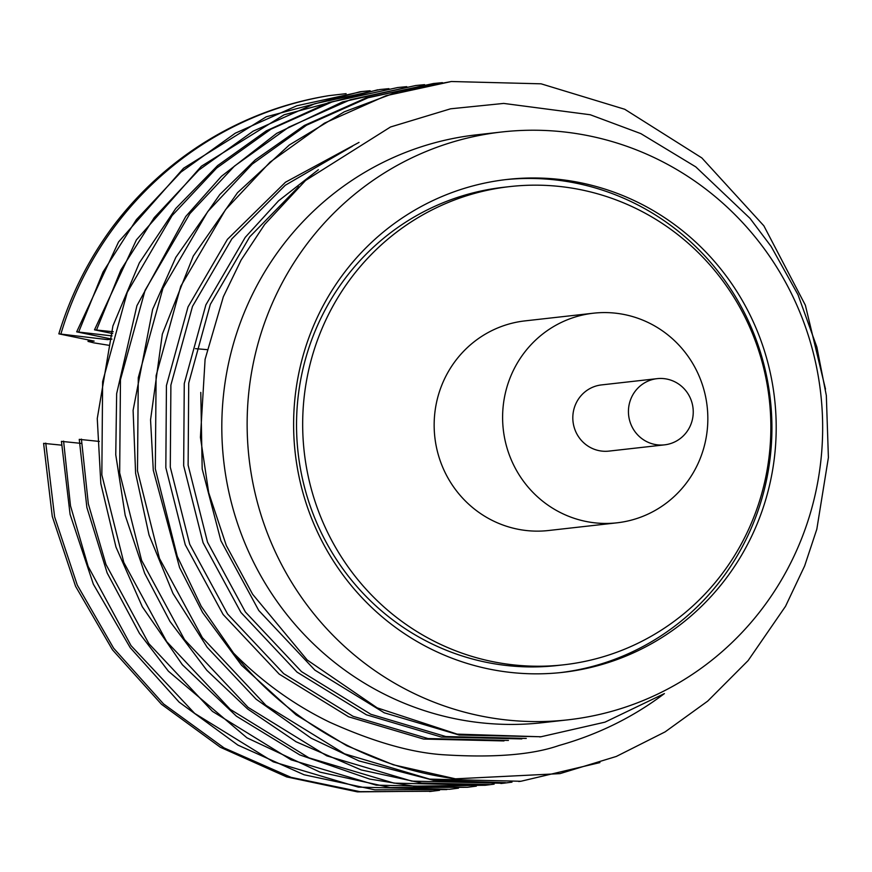 <?xml version="1.0" encoding="UTF-8"?>
<svg xmlns="http://www.w3.org/2000/svg" width="872" height="872" viewBox="0 0 872 872"><rect width="100%" height="100%" fill="white"/><g stroke="black" fill="none" stroke-linecap="round" stroke-linejoin="round"><path stroke-width="1.31" d="M501.683 663.287A240.618 234.012 83.6 0 0 563.628 664.813A240.618 234.012 83.6 0 0 769.311 399.572A240.618 234.012 83.6 0 0 509.891 186.586A240.618 234.012 83.6 0 0 302.704 419.955A240.618 234.012 83.6 0 0 501.683 663.287M509.891 186.586L503.754 187.273A240.618 234.012 83.6 0 0 296.567 420.642A240.618 234.012 83.6 0 0 495.536 663.984A240.618 234.012 83.6 0 0 557.491 665.5L563.628 664.813M593.44 313.201L524.988 320.885A105.468 102.58 83.6 0 0 434.169 423.182A105.468 102.58 83.6 0 0 521.38 529.849A105.468 102.58 83.6 0 0 548.543 530.514L616.995 522.818A105.468 102.58 83.6 0 0 707.159 406.548A105.468 102.58 83.6 0 0 593.44 313.201A105.468 102.58 83.6 0 0 502.621 415.486A105.468 102.58 83.6 0 0 589.843 522.154A105.468 102.58 83.6 0 0 616.995 522.818M657.117 378.655L601.506 384.912A33.31 32.395 83.6 0 0 572.817 417.208A33.31 32.395 83.6 0 0 600.361 450.889A33.31 32.395 83.6 0 0 608.939 451.107L664.562 444.851A33.31 32.395 83.6 0 0 693.033 408.14A33.31 32.395 83.6 0 0 657.117 378.655A33.31 32.395 83.6 0 0 628.439 410.963A33.31 32.395 83.6 0 0 655.984 444.644A33.31 32.395 83.6 0 0 664.562 444.851M560.456 672.606A248.019 241.206 83.6 0 0 770.325 399.452A248.019 241.206 83.6 0 0 505.062 179.686M498.74 670.808A248.019 241.206 83.6 0 0 562.593 672.377A248.019 241.206 83.6 0 0 774.609 398.973A248.019 241.206 83.6 0 0 507.199 179.447A248.019 241.206 83.6 0 0 293.646 419.988A248.019 241.206 83.6 0 0 498.74 670.808M432.795 791.144L357.444 791.874L286.67 776.908L220.387 747.293L161.494 704.303L112.499 649.847L75.57 586.3L52.276 516.442L43.6 443.368L61.509 445.145M446.878 789.574L374.753 789.825L304.077 774.772L237.903 745.113L179.098 702.102L130.201 647.656L93.337 584.153L70.087 514.371L61.432 441.363L81.51 443.423M81.423 439.117L88.323 503.831L105.959 564.424L148.872 643.645L212.463 711.389L291.117 759.85L376.17 785.138L467.338 787.285L390.231 787.569L320.035 772.145L246.983 737.843L168.427 671.222L139.433 633.334L107.158 572.948L86.873 507.46L79.254 439.357L99.343 441.428M112.096 335.894L76.681 331.84L111.965 339.121L107.507 339.622L58.849 333.845L94.143 341.115L88.018 341.41L93.969 342.881L109.6 345.41M207.024 349.639L195.448 348.647M113.262 331.742L94.503 329.834L112.739 333.595M467.338 787.285L476.33 786.152M406.744 86.655L397.763 87.538L332.461 101.762L270.909 129.198L216.605 168.111L172.078 215.602L127.268 292.305L102.624 381.663L101.839 474.891L123.791 562.418L166.694 641.65L230.295 709.383L308.95 757.844L394.002 783.132L485.355 785.258L494.152 784.146M424.577 84.649L415.726 85.521L350.391 99.724L288.796 127.159L234.459 166.083L189.911 213.596L145.09 290.3L120.456 379.658L119.671 472.886L141.613 560.413L184.526 639.645L248.117 707.377L326.782 755.839L411.824 781.127L503.068 783.274L511.984 782.151M442.398 82.644L433.351 83.538L368.071 97.762L306.541 125.197L252.248 164.11L207.732 211.591L162.922 288.305L138.288 377.652L137.493 470.88L159.445 558.407L202.348 637.639L265.949 705.372L344.603 753.833L429.656 779.121L520.889 781.268L599.914 762.586M825.49 389.108L805.368 305.211L763.861 225.815L701.829 157.908L624.744 109.273L541.098 83.821L451.369 81.51L386.034 95.713L324.449 123.148L270.113 162.083L225.565 209.596L180.744 286.299L156.11 375.658L155.325 468.874L177.278 556.401L201.203 606.269L233.511 653.052A351.569 341.922 83.6 0 0 455.457 778.827L559.944 773.638L616.308 756.449L665.096 731.891L707.683 701.132L748.122 660.584L785.519 606.312L804.627 565.961L816.813 529.239L828.4 457.582L826.329 395.496L816.857 347.089L798 294.714L771.11 246.438L750.04 218.382L695.78 166.879L640.855 133.623L590.257 114.755L503.7 103.419L450.595 108.804L390.525 126.985L305.549 180.482L264.652 224.464L241.13 260.009L223.352 296.731L205.094 359.308L200.429 437.297L208.691 492.68L226.317 545.545L252.64 594.279L307.195 660.006L377.173 707.846L457.146 734.126L540.934 736.775L605.005 722.147L664.399 693.589C633.083 717.231 597.963 734.529 559.017 745.495C532.029 754.923 493.138 757.986 442.333 754.694C410.352 752.449 372.726 741.582 329.442 722.103C294.104 704.914 262.123 681.893 233.511 653.052M359.013 142.409L285.482 182.215L227.418 239.353L188.036 306.9L166.432 385.577L165.833 467.665L185.245 544.728L223.112 614.488L279.214 674.121L348.571 716.795L423.552 739.053L503.994 740.928M318.389 169.702L278.517 200.865L245.239 237.358L205.868 304.895L184.265 383.571L183.665 465.659L203.078 542.722L240.945 612.482L297.036 672.127L366.393 714.789L441.385 737.047L521.827 738.922M200.778 392.4L202.184 468.983L220.899 540.727L258.766 610.487L314.868 670.121L384.225 712.784L459.206 735.042L541.087 736.753M491.775 717.972A295.782 287.662 83.6 0 0 567.934 719.836A295.782 287.662 83.6 0 0 820.759 393.784A295.782 287.662 83.6 0 0 501.869 131.977A295.782 287.662 83.6 0 0 247.179 418.854A295.782 287.662 83.6 0 0 491.775 717.972M501.869 131.977L476.526 134.833A295.782 287.662 83.6 0 0 267.159 586.551A295.782 287.662 83.6 0 0 466.433 720.817A295.782 287.662 83.6 0 0 542.591 722.681L567.934 719.836M397.752 87.538L328.809 102.493L266.331 130.833L217.608 165.593L175.708 208.561L139.335 262.897L112.902 325.965L97.261 418.549L100.825 483.611L115.976 547.071L142.289 606.727L182.379 664.758L236.41 716.184L299.783 754.912L369.695 779.078L413.677 786.152L485.246 785.269M415.65 85.532L342.511 101.904L276.664 133.372L221.401 176.351L185.769 216.463L136.915 305.712L116.652 393.664L115.758 454.781L125.176 515.287L144.676 573.351L169.953 621.398L206.817 670.296L247.637 708.991L296.12 741.789L361.215 769.932L421.743 783.078L489.617 784.571M433.471 83.527L365.75 98.078L304.339 125.459L255.322 159.849L219.777 194.576L175.839 257.338L152.633 309.397L133.1 410.309L135.607 473.311L149.036 535.016L172.972 593.418L207.231 647.362L256.074 699.159L311.119 738.181L358.926 760.918L433.362 780.255L505.531 782.696M451.304 81.521L398.384 91.56L344.266 111.823L289.308 145.003L237.478 192.723L193.29 256.03L162.334 334.118L150.551 419.868L153.287 470.259L179.578 567.563L202.577 612.482L241.49 665.205L296.142 714.887L346.805 745.734L393.305 764.788L455.457 778.827M352.441 146.213L285.275 185.256L231.876 238.852L192.494 306.399L170.89 385.075L170.291 467.163L189.704 544.226L227.57 613.986L283.673 673.631L353.029 716.293L428.01 738.551L508.452 740.426M298.671 186.761L249.697 236.857L210.316 304.393L188.723 383.07L188.123 465.158L207.525 542.221L245.403 611.991L301.494 671.625L370.851 714.288L445.832 736.546L526.285 738.421M377.74 89.794L284.108 114.788L201.388 166.225L136.392 239.909L94.503 329.834M359.907 91.8L266.276 116.794L183.567 168.231L118.57 241.915L76.681 331.84M346.108 93.653L328.864 95.658A351.569 341.922 83.6 0 0 112.183 227.483C88.432 259.692 70.654 295.15 58.849 333.845M107.943 338.292L107.507 339.622M90.121 340.287L89.685 341.617M88.018 341.41L88.53 339.96M388.923 88.661L379.996 89.533L314.683 103.746L253.109 131.181L198.794 170.105L154.257 217.608L120.892 269.928L96.672 329.594M63.591 441.123L70.501 505.836L88.137 566.418L131.04 645.651L194.641 713.383L273.296 761.845L358.348 787.133L449.592 789.28L458.498 788.157M45.758 443.118L54.62 516.856L77.259 585.047L113.643 648.234L163.511 703.9L224.071 747.914L291.074 777.355L360.027 791.667L431.771 791.264L439.532 790.304M370.12 90.743L362.163 91.538L296.851 105.752L235.287 133.187L180.962 172.111L136.424 219.602L103.07 271.933L78.84 331.6M328.864 95.658C200.593 116.903 97.49 210.588 61.018 333.605M500.899 783.514L503.079 783.263M518.72 781.508L520.889 781.268M539.648 736.916L540.934 736.775M429.623 791.525L431.771 791.286M360.027 91.778L362.163 91.538"/></g></svg>
